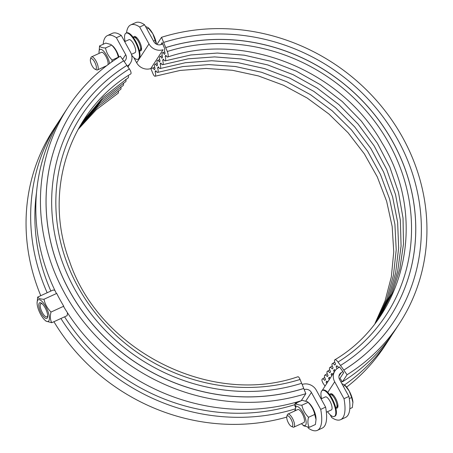 <?xml version="1.0" encoding="UTF-8"?>
<svg xmlns="http://www.w3.org/2000/svg" width="453" height="453" viewBox="0 0 453 453"><rect width="100%" height="100%" fill="white"/><g stroke="black" fill="none" stroke-linecap="round" stroke-linejoin="round"><path stroke-width="0.68" d="M326.732 383.521A4.303 1.552 -122 0 0 326.064 382.179L326.789 381.069A4.303 1.552 -122 0 0 327.734 381.987M152.208 68.126L152.259 68.256A4.303 1.348 72.6 0 1 152.542 68.024A4.303 1.348 72.6 0 1 154.331 69.79L155.056 68.686A4.303 1.348 72.6 0 1 154.773 64.411A4.303 1.348 72.6 0 1 155.051 64.184A4.303 1.348 72.6 0 1 156.84 65.951L157.565 64.841A4.303 1.348 72.6 0 1 157.282 60.566A4.303 1.348 72.6 0 1 157.559 60.34A4.303 1.348 72.6 0 1 159.348 62.106L160.073 60.996A4.303 1.348 72.6 0 1 159.79 56.727A4.303 1.348 72.6 0 1 160.068 56.495A4.303 1.348 72.6 0 1 161.857 58.261L162.582 57.152A4.303 1.348 72.6 0 1 162.299 52.882A4.303 1.348 72.6 0 1 162.576 52.65A4.303 1.348 72.6 0 1 164.365 54.417L165.09 53.312A4.303 1.348 72.6 0 1 164.807 49.037L162.191 42.582L160.866 44.615M329.24 379.676A4.303 1.552 -122 0 0 328.572 378.334A183.159 168.471 33.1 0 0 329.682 377.638M328.572 378.334L329.297 377.224A4.303 1.552 -122 0 0 330.243 378.142M331.749 375.837A4.303 1.552 -122 0 0 331.086 374.489A183.159 168.471 33.1 0 0 332.191 373.793M331.086 374.489L331.806 373.385A4.303 1.552 -122 0 0 332.751 374.303M334.257 371.992A4.303 1.552 -122 0 0 333.595 370.645A183.159 168.471 33.1 0 0 334.699 369.948M333.595 370.645L334.314 369.54A4.303 1.552 -122 0 0 335.277 370.469M336.975 368.725A4.303 1.552 -122 0 0 336.103 366.8A183.159 168.471 33.1 0 0 337.208 366.109M336.103 366.8L336.822 365.696A4.303 1.552 -122 0 0 339.382 367.111A4.303 1.552 -122 0 0 339.563 366.924L343.674 372.694L339.982 378.346L342.451 381.811A197.853 181.993 33.1 0 0 394.761 330.69L399.37 323.623A197.853 181.993 33.1 0 0 380.701 105.402A197.853 181.993 33.1 0 0 161.545 37.293L167.299 51.5A4.303 1.348 72.6 0 1 167.661 57.016A4.303 1.348 72.6 0 1 165.872 55.249L165.152 56.353A4.303 1.348 72.6 0 1 165.152 60.861A4.303 1.348 72.6 0 1 163.363 59.094L162.644 60.198A4.303 1.348 72.6 0 1 162.644 64.7A4.303 1.348 72.6 0 1 160.855 62.933L160.136 64.043A4.303 1.348 72.6 0 1 160.136 68.545A4.303 1.348 72.6 0 1 158.346 66.778L157.621 67.888A4.303 1.348 72.6 0 1 157.627 72.389A4.303 1.348 72.6 0 1 155.838 70.623L155.113 71.727A4.303 1.348 72.6 0 1 155.119 76.234A4.303 1.348 72.6 0 1 152.91 73.545L150.843 68.562M156.959 44.417L161.545 37.293M342.451 381.811L347.06 374.744A197.853 181.993 33.1 0 0 399.37 323.623M347.06 374.744L343.776 370.129A192.117 176.715 33.1 0 0 394.569 320.486A192.117 176.715 33.1 0 0 394.586 320.464M343.776 370.129L343.804 370.078A192.117 176.715 33.1 0 0 394.603 320.441A192.117 176.715 33.1 0 0 376.471 108.544A192.117 176.715 33.1 0 0 163.669 42.412M343.804 370.078L340.52 365.463A186.387 171.438 33.1 0 0 389.795 317.304A186.387 171.438 33.1 0 0 372.213 111.732A186.387 171.438 33.1 0 0 165.758 47.576M340.52 365.463L338.023 362.049A4.303 1.552 -122 0 0 334.824 359.812A4.303 1.552 -122 0 0 335.594 363.963L334.869 365.073A4.303 1.552 -122 0 0 332.315 363.657A4.303 1.552 -122 0 0 333.085 367.808L332.36 368.918A4.303 1.552 -122 0 0 329.807 367.502A4.303 1.552 -122 0 0 330.577 371.653L329.852 372.757A4.303 1.552 -122 0 0 327.298 371.347A4.303 1.552 -122 0 0 328.063 375.497L327.343 376.602A4.303 1.552 -122 0 0 324.79 375.186A4.303 1.552 -122 0 0 325.554 379.337L324.835 380.446A4.303 1.552 -122 0 0 322.276 379.031A4.303 1.552 -122 0 0 323.635 384.093L325.056 386.092M389.784 317.332A186.387 171.438 33.1 0 0 372.173 111.772A186.387 171.438 33.1 0 0 165.73 47.622M166.308 55.996A181.007 166.494 33.1 0 0 165.152 56.353M163.799 59.841A181.007 166.494 33.1 0 0 162.644 60.198M161.291 63.68A181.007 166.494 33.1 0 0 160.136 64.043M158.782 67.525A181.007 166.494 33.1 0 0 157.621 67.888M156.274 71.37A181.007 166.494 33.1 0 0 155.113 71.727M346.636 387.083A197.853 181.993 33.1 0 0 384.982 345.667L389.597 338.601A197.853 181.993 33.1 0 0 392.122 334.608M344.563 384.914A197.853 181.993 33.1 0 0 389.597 338.601M341.058 382.173A193.556 178.035 33.1 0 0 342.162 381.403M326.064 382.179A183.159 168.471 33.1 0 0 327.168 381.483M50.861 291.058A193.556 178.035 -146.9 0 1 36.523 192.497M295.367 406.947L294.484 404.767A193.556 178.035 -146.9 0 1 64.592 316.817M295.373 408.849A197.853 181.993 -146.9 0 1 60.912 318.504M47.169 292.751A197.853 181.993 -146.9 0 1 58.227 122.31A197.853 181.993 -146.9 0 1 60.866 118.392M286.726 417.117A197.853 181.993 -146.9 0 1 53.924 321.709M40.776 295.684A197.853 181.993 -146.9 0 1 53.618 129.377L58.227 122.31M295.401 409.642L294.444 411.103M77.99 129.569L96.37 109.643L118.165 93.188A4.303 1.552 -122 0 0 118.25 90.889M79.111 127.559L98.029 106.574L120.674 89.343A4.303 1.552 -122 0 0 120.758 87.044M80.26 125.572L99.688 103.516L123.182 85.498A4.303 1.552 -122 0 0 123.267 83.199M81.444 123.601L101.359 100.464L125.691 81.653A4.303 1.552 -122 0 0 125.775 79.36M82.65 121.647L103.035 97.418L128.199 77.814A4.303 1.552 -122 0 0 128.284 75.515M301.636 383.3L300.079 379.455A4.303 1.348 72.6 0 0 297.87 376.766C210.668 406.902 99.264 350.571 69.485 261.166C42.882 191.279 69.207 110.985 130.707 73.969A4.303 1.552 -122 0 0 129.354 68.907L123.635 60.781A192.117 176.715 -146.9 0 0 72.837 110.419L72.808 110.47A192.117 176.715 -146.9 0 1 72.825 110.441M77.627 113.578A186.387 171.438 -146.9 0 1 126.891 65.447M72.837 110.419A192.117 176.715 -146.9 0 0 90.968 322.315A192.117 176.715 -146.9 0 0 303.77 388.448L301.681 383.283A186.387 171.438 -146.9 0 1 95.226 319.127A186.387 171.438 -146.9 0 1 77.639 113.556A186.387 171.438 -146.9 0 1 126.919 65.396M303.77 388.448L303.742 388.498A192.117 176.715 -146.9 0 1 90.934 322.366A192.117 176.715 -146.9 0 1 72.808 110.47M123.59 60.81L120.317 56.212A197.853 181.993 -146.9 0 0 68.007 107.333L63.392 114.399A197.853 181.993 -146.9 0 0 56.308 293.267L56.71 293.419A197.853 181.993 -146.9 0 0 63.748 306.217L63.816 306.919A197.853 181.993 -146.9 0 0 301.217 400.724L305.832 393.663A197.853 181.993 -146.9 0 1 86.676 325.554A197.853 181.993 -146.9 0 1 68.007 107.333M303.742 388.498L305.832 393.663M37.078 303.187A11.903 4.037 -114.6 0 0 44.824 320.073A11.903 4.037 -114.6 0 0 48.867 320.803A11.903 4.037 -114.6 0 0 44.434 304.422A11.903 4.037 -114.6 0 0 37.078 303.187L37.69 297.1C38.46 298.431 40.555 299.15 43.975 299.263C44.994 304.139 47.338 308.402 51.013 312.06C49.938 316.217 50.187 319.767 51.767 322.7L67.123 315.656A33.443 21.076 138.3 0 0 67.474 312.785M51.767 322.7L46.013 321.16L44.824 320.073M54.847 290.288A33.443 9.683 -18.4 0 0 53.046 290.05L37.69 297.1M43.975 299.263L56.71 293.419M51.013 312.06L63.748 306.217M47.31 317.972A8.601 2.922 -114.6 0 0 47.707 315.922A8.601 2.922 -114.6 0 0 42.106 303.714A8.601 2.922 -114.6 0 0 39.836 309.965A8.601 2.922 -114.6 0 0 47.31 317.972M47.667 315.294A7.242 2.458 65.4 0 1 47.338 316.494A7.242 2.458 65.4 0 1 46.936 316.857A7.242 2.458 65.4 0 1 41.682 311.296A7.242 2.458 65.4 0 1 40.895 303.686A7.242 2.458 65.4 0 1 42.554 304.156M304.195 389.62A192.117 176.715 33.1 0 0 304.365 389.563A5.736 5.277 -146.9 0 1 311.409 392.462L320.713 409.382L325.611 407.128A43.012 14.598 65.4 0 1 322.259 428.102L317.355 430.35A43.012 14.598 -114.6 0 0 320.713 409.382M302.145 384.438A186.387 171.438 33.1 0 0 302.225 384.416A11.472 10.549 -146.9 0 1 316.313 390.214L325.611 407.128M307.87 427.241L308.414 428.221A43.012 14.598 -114.6 0 0 317.355 430.35M307.559 401.777L309.212 403.289A10.396 3.528 65.4 0 1 315.979 418.04L316.024 419.574L314.716 414.455C313.753 409.852 311.534 405.82 308.068 402.366L307.559 401.777L302.128 400.322L295.956 403.159C296.681 404.416 298.657 405.095 301.891 405.197C302.853 409.806 305.067 413.832 308.538 417.292C307.519 421.216 307.757 424.563 309.246 427.338L303.816 425.882L302.168 424.376A10.396 3.528 -114.6 0 0 304.903 416.822A10.396 3.528 -114.6 0 0 295.877 407.151A10.396 3.528 -114.6 0 0 295.396 409.625A10.396 3.528 -114.6 0 0 295.475 410.633M309.246 427.338L315.424 424.506L316.024 419.574M295.396 409.625L295.956 403.159M301.455 423.663A10.396 3.528 -114.6 0 0 302.168 424.376M287.893 414.11L297.797 409.563A7.169 2.435 65.4 0 1 302.672 414.387A7.169 2.435 65.4 0 1 304.173 422.241A7.169 2.435 65.4 0 1 303.776 422.598L293.872 427.139A7.169 2.435 -114.6 0 0 294.269 426.783A7.169 2.435 -114.6 0 0 292.768 418.929A7.169 2.435 -114.6 0 0 287.893 414.11A7.169 2.435 -114.6 0 0 287.298 414.914L286.828 416.483A5.849 1.988 65.4 0 1 290.786 418.827A5.849 1.988 65.4 0 1 292.519 426.171A5.849 1.988 65.4 0 1 291.381 426.398A5.849 1.988 65.4 0 1 287.949 421.97A5.849 1.988 65.4 0 1 286.828 416.483M291.381 426.398L292.87 427.066A7.169 2.435 -114.6 0 0 293.872 427.139M301.891 405.197L308.068 402.366M308.538 417.292L314.716 414.455M326.375 412.23L331.353 409.942A7.169 2.435 -114.6 0 0 330.577 402.411A7.169 2.435 -114.6 0 0 325.379 396.913L321.081 398.883M327.525 411.698A14.337 4.864 -114.6 0 0 334.342 416.46A14.337 4.864 -114.6 0 0 335.135 415.746A14.337 4.864 -114.6 0 0 332.134 400.039A14.337 4.864 -114.6 0 0 322.389 390.395A14.337 4.864 -114.6 0 0 321.545 398.668M334.342 416.46L334.96 416.177A14.337 4.864 -114.6 0 0 335.752 415.463A14.337 4.864 -114.6 0 0 332.745 399.756A14.337 4.864 -114.6 0 0 323 390.112L322.389 390.395M335.798 407.904L336.256 407.694A7.169 2.435 -114.6 0 0 336.573 407.451A7.169 2.435 -114.6 0 0 336.653 407.338A7.169 2.435 -114.6 0 0 335.401 399.999A7.169 2.435 -114.6 0 0 330.667 394.586A7.169 2.435 -114.6 0 0 330.277 394.659L329.818 394.874M336.573 407.451L337.434 406.42A6.585 2.237 -114.6 0 0 337.508 406.318A6.585 2.237 -114.6 0 0 337.757 404.087M333.991 395.877A6.585 2.237 -114.6 0 0 332.009 394.603L330.667 394.586M329.88 394.846A7.888 2.678 65.4 0 1 330.158 394.121A7.888 2.678 65.4 0 1 330.594 393.731A7.888 2.678 65.4 0 1 335.956 399.031A7.888 2.678 65.4 0 1 337.604 407.672A7.888 2.678 65.4 0 1 337.168 408.062A7.888 2.678 65.4 0 1 335.86 407.876M330.197 414.806L331.704 417.536A43.012 14.598 -114.6 0 0 340.645 419.665A43.012 14.598 -114.6 0 0 343.997 398.697L334.699 381.777A11.472 10.549 -146.9 0 1 334.897 371.007A11.472 10.549 -146.9 0 1 338.017 367.989A186.387 171.438 33.1 0 0 339.62 367.004M343.997 398.697L348.901 396.443A43.012 14.598 65.4 0 1 345.548 417.417L340.645 419.665M348.901 396.443L339.603 379.529A5.736 5.277 -146.9 0 1 339.705 374.144A5.736 5.277 -146.9 0 1 341.262 372.632A192.117 176.715 33.1 0 0 342.904 371.619M349.818 408.725L352.343 407.564L352.921 402.111A12.186 4.139 65.4 0 1 352.944 402.615A12.186 4.139 65.4 0 1 352.944 402.626L351.636 397.513L349.24 391.041A12.186 4.139 65.4 0 1 352.921 402.111M349.274 398.6L351.636 397.513M344.484 384.84L345.01 385.322A12.186 4.139 65.4 0 1 349.24 391.041L344.484 384.84L341.896 383.697M343.278 386.211L344.988 385.424M321.528 398.6A11.472 10.549 -146.9 0 1 321.007 395.639M322.225 390.48A11.472 10.549 -146.9 0 1 322.604 389.852L334.897 371.007M152.542 68.024L154.711 67.361A186.387 171.438 33.1 0 0 150.764 68.584A11.472 10.549 -146.9 0 1 136.676 62.786L133.811 57.576M150.764 68.584L163.063 49.745A11.472 10.549 -146.9 0 1 148.975 43.947L139.671 27.027A43.012 14.598 -114.6 0 0 130.73 24.898A43.012 14.598 -114.6 0 0 126.523 32.927M130.73 24.898L135.634 22.65A43.012 14.598 65.4 0 1 144.575 24.779L139.671 27.027M162.769 44.003A192.117 176.715 33.1 0 0 160.923 44.592A5.736 5.277 -146.9 0 1 153.878 41.693L144.575 24.779M156.466 44.19L152.854 33.816A12.186 4.139 65.4 0 1 156.466 44.196M153.533 41.07L155.249 40.289M148.091 27.61L148.624 28.092A12.186 4.139 65.4 0 1 152.854 33.816L148.091 27.61L145.504 26.467M146.885 28.981L148.601 28.199M133.488 37.616A7.888 2.678 65.4 0 1 133.771 36.891A7.888 2.678 65.4 0 1 134.207 36.5A7.888 2.678 65.4 0 1 139.569 41.806A7.888 2.678 65.4 0 1 141.217 50.442A7.888 2.678 65.4 0 1 140.781 50.832A7.888 2.678 65.4 0 1 139.467 50.645M139.411 50.674L139.869 50.464A7.169 2.435 -114.6 0 0 140.187 50.221L141.042 49.196A6.585 2.237 -114.6 0 0 141.121 49.088A6.585 2.237 -114.6 0 0 141.37 46.857M137.604 38.647A6.585 2.237 -114.6 0 0 135.623 37.373L134.281 37.356A7.169 2.435 -114.6 0 0 133.89 37.435L133.431 37.644M140.187 50.221A7.169 2.435 -114.6 0 0 140.266 50.107A7.169 2.435 -114.6 0 0 139.014 42.769A7.169 2.435 -114.6 0 0 134.281 37.356M131.687 55.209A14.337 4.864 -114.6 0 0 137.955 59.23L138.567 58.947A14.337 4.864 -114.6 0 0 139.36 58.233A14.337 4.864 -114.6 0 0 136.359 42.531A14.337 4.864 -114.6 0 0 126.614 32.888L125.996 33.165A14.337 4.864 -114.6 0 0 125.158 41.438M137.955 59.23A14.337 4.864 -114.6 0 0 138.748 58.516A14.337 4.864 -114.6 0 0 135.747 42.809A14.337 4.864 -114.6 0 0 125.996 33.165M131.438 54.332L134.966 52.712A7.169 2.435 -114.6 0 0 134.19 45.181A7.169 2.435 -114.6 0 0 128.986 39.683L124.688 41.653M121.285 35.464L116.387 37.712A43.012 14.598 -114.6 0 0 107.44 35.583L112.344 33.335A43.012 14.598 65.4 0 1 121.285 35.464L130.589 52.384A11.472 10.549 -146.9 0 1 130.385 63.148A11.472 10.549 -146.9 0 1 127.361 66.11M107.44 35.583A43.012 14.598 -114.6 0 0 103.171 44.275M116.387 37.712L125.685 54.632A5.736 5.277 -146.9 0 1 125.583 60.017A5.736 5.277 -146.9 0 1 124.122 61.466M118.42 57.418L118.324 57.225C117.367 52.622 115.147 48.59 111.681 45.136L112.825 46.059A10.396 3.528 65.4 0 1 118.958 57.067M111.172 44.553L105.742 43.097L99.569 45.929C100.294 47.186 102.27 47.865 105.504 47.973C106.466 52.576 108.68 56.608 112.151 60.062L111.778 61.902M109.592 63.482A10.396 3.528 -114.6 0 0 104.807 52.582A10.396 3.528 -114.6 0 0 99.49 49.921A10.396 3.528 -114.6 0 0 99.009 52.395L99.569 45.929M99.009 52.395A10.396 3.528 -114.6 0 0 99.088 53.403M94.988 69.173A5.849 1.988 65.4 0 1 91.563 64.745A5.849 1.988 65.4 0 1 90.441 59.252A5.849 1.988 65.4 0 1 94.4 61.602A5.849 1.988 65.4 0 1 96.132 68.941A5.849 1.988 65.4 0 1 94.988 69.173L96.483 69.841A7.169 2.435 -114.6 0 0 97.486 69.915A7.169 2.435 -114.6 0 0 97.882 69.558A7.169 2.435 -114.6 0 0 96.381 61.704A7.169 2.435 -114.6 0 0 91.506 56.88L101.41 52.338A7.169 2.435 65.4 0 1 106.104 56.806A7.169 2.435 65.4 0 1 107.933 64.711M91.506 56.88A7.169 2.435 -114.6 0 0 90.906 57.684L90.441 59.252M105.504 47.973L111.681 45.136M112.151 60.062L118.324 57.225M338.023 362.049A182.083 167.485 33.1 0 0 389.359 144.054A182.083 167.485 33.1 0 0 167.299 51.5M300.079 379.455A182.083 167.485 -146.9 0 1 78.018 286.902A182.083 167.485 -146.9 0 1 129.354 68.907M296.081 402.258L294.433 404.784M311.409 392.462L305.917 400.882M327.774 392.389L334.699 381.777M136.676 62.786L148.975 43.947M341.262 372.632L338.952 376.177M125.685 54.632L122.582 59.388M157.219 63.516L155.051 64.184M159.728 59.671L157.559 60.34M162.236 55.827L160.068 56.495M164.745 51.987L162.576 52.65M167.661 57.016C244.195 31.195 341.081 69.983 382.083 142.995C428.028 217.616 406.131 317.559 334.824 359.812M165.152 60.861L190.775 54.972L217.349 53.063L244.246 55.175L270.809 61.268L296.404 71.195L320.407 84.717L342.247 101.506L361.392 121.161L377.383 143.205L389.835 167.106L398.459 192.287L403.04 218.142L403.481 244.048L399.773 269.388L392.004 293.555L380.373 315.979M334.739 362.111L332.315 363.657M162.644 64.7L188.12 58.839L214.541 56.902L241.279 58.952L267.706 64.932L293.187 74.705L317.117 88.041L338.918 104.626L358.08 124.054L374.138 145.872L386.72 169.552L395.526 194.535L400.35 220.215L401.081 245.996L397.706 271.256L390.31 295.401L379.076 317.87M332.23 365.956L329.807 367.502M160.136 68.545L185.458 62.707L211.727 60.747L238.312 62.724L264.603 68.596L289.971 78.216L313.816 91.37L335.582 107.746L354.756 126.953L370.888 148.544L383.595 172.004L392.581 196.778L397.638 222.287L398.657 247.933L395.616 273.108L388.589 297.236L377.745 319.744M329.722 369.801L327.298 371.347M157.627 72.389L182.802 66.568L208.912 64.592L235.345 66.5L261.494 72.259L286.749 81.733L310.52 94.705L332.247 110.872L351.432 129.858L367.626 151.217L380.452 174.456L389.614 199.026L394.908 224.36L396.216 249.869L393.504 274.96L386.839 299.054L376.386 321.596M327.213 373.64L324.79 375.186M155.119 76.234L180.147 70.436L206.098 68.437L232.378 70.277L258.391 75.928L283.527 85.255L307.213 98.046L328.906 114.003L348.097 132.769L364.354 153.901L377.298 176.913L386.635 201.279L392.162 226.432L393.748 251.8L391.364 276.8L385.067 300.86L374.999 323.431M324.705 377.485L322.276 379.031M332.474 394.297L331.811 394.597M337.966 406.267L337.304 406.573M136.081 37.067L135.424 37.373M141.579 49.043L140.917 49.343M130.385 63.148L127.933 66.908M106.591 65.736L97.486 69.915"/></g></svg>
